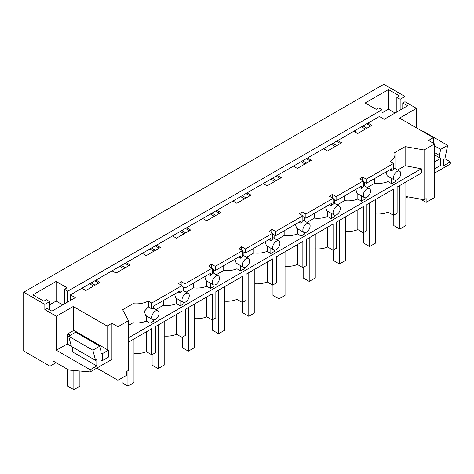 <?xml version="1.0" encoding="UTF-8"?>
<svg xmlns="http://www.w3.org/2000/svg" width="474" height="474" viewBox="0 0 474 474"><rect width="100%" height="100%" fill="white"/><g stroke="black" fill="none" stroke-linecap="round" stroke-linejoin="round"><path stroke-width="0.71" d="M181.139 285.058L181.139 281.568A17.094 9.865 180 0 1 178.508 283.535L182.016 285.561L151.798 303.005L148.297 300.978A17.094 9.865 180 0 1 133.093 303.692L122.642 309.723L128.466 320.661L117.961 326.728L111.917 323.238L111.917 359.375L90.167 371.936L68.807 370.052L53.029 360.945L53.029 364.453L50.007 366.195L23.7 351.009L23.7 292.191L383.833 84.271L404.98 96.477L404.98 101.709L416.462 108.339L416.462 127.873M444.861 158.713L450.3 161.853L443.652 165.693L443.652 159.412L444.902 158.689L447.634 145.346L440.666 149.369L434.593 145.862M434.593 173.081L450.3 164.016L450.3 161.853M128.466 320.661L128.466 370.413L126.422 371.592L126.422 375.426L117.961 380.314L96.809 368.097M424.088 149.985L434.593 143.924L434.593 197.51L426.132 202.392L426.132 198.559L424.088 199.738L424.088 149.985L405.134 146.626L394.688 152.658A17.094 9.865 180 0 1 394.978 154.471A17.094 9.865 180 0 1 392.626 159.465A17.094 9.865 180 0 1 389.995 161.438L393.503 163.459L393.503 169.39A5.125 2.963 120 0 0 391.69 170.996L389.693 169.846M420.391 199.08L426.132 202.392M355.435 130.32L355.435 132.205M404.98 96.477L400.151 99.267L396.856 97.371L399.422 95.884L388.449 89.55L365.187 102.982L376.16 109.316L378.726 107.835L382.02 109.737L67.812 291.143L64.517 289.241L64.517 303.858M23.7 292.191L44.846 304.397L44.846 309.635L56.329 316.259L56.329 350.239L90.167 369.773L90.167 371.936M64.517 289.241L67.089 287.759L56.11 281.426L32.848 294.852L43.821 301.191L46.393 299.71L49.681 301.606L44.846 304.397M404.98 101.709L402.77 102.988L402.77 108.57M400.151 99.267L400.151 110.087M181.139 281.568L185.038 283.819L212.228 268.118L212.228 274.049A5.125 2.963 120 0 0 210.415 275.655L208.418 274.505M211.351 267.614L211.351 264.125A17.094 9.865 180 0 1 208.72 266.092L212.228 268.118M211.351 264.125L215.249 266.376L242.439 250.675L242.439 256.606A5.125 2.963 120 0 0 240.626 258.212L238.629 257.062M241.568 250.171L241.568 246.681A17.094 9.865 180 0 1 238.932 248.654L242.439 250.675M241.568 246.681L245.461 248.933L272.651 233.232L272.651 239.163A5.125 2.963 120 0 0 270.838 240.768L268.841 239.619M271.78 232.728L271.78 229.238A17.094 9.865 180 0 1 269.149 231.211L272.651 233.232M271.78 229.238L275.672 231.49L302.862 215.788L302.862 221.719A5.125 2.963 120 0 0 301.049 223.325L299.053 222.176M301.991 215.285L301.991 211.795A17.094 9.865 180 0 1 299.361 213.768L302.862 215.788M301.991 211.795L305.884 214.047L333.074 198.345L333.074 204.276A5.125 2.963 120 0 0 331.261 205.882L329.264 204.732M332.203 197.842L332.203 194.352A17.094 9.865 180 0 1 329.572 196.325L333.074 198.345M332.203 194.352L336.096 196.603L363.291 180.902L363.291 186.833A5.125 2.963 120 0 0 361.478 188.439L359.482 187.289M362.414 180.398L362.414 176.909A17.094 9.865 180 0 1 359.784 178.882L363.291 180.902M362.414 176.909L366.307 179.16L393.503 163.459M434.593 143.924L428.549 140.434L433.378 137.644L433.378 143.225M416.462 108.339L399.541 118.109L433.378 137.644M402.77 102.988L407.604 105.779L384.23 119.27L379.401 116.48L367.942 123.098L371.871 125.367L357.728 133.526L353.8 131.262L348.787 134.154L337.731 140.541L341.659 142.804L327.516 150.969L323.588 148.706L318.575 151.597L307.513 157.984L311.442 160.248L297.305 168.412L293.376 166.149L277.302 175.427L281.23 177.691L267.093 185.855L263.165 183.592L258.146 186.483L247.09 192.871L251.019 195.134L236.882 203.299L232.953 201.029L227.935 203.927L216.879 210.314L220.807 212.577L206.67 220.742L202.742 218.473L197.723 221.37L186.667 227.757L190.595 230.02L176.452 238.185L172.524 235.916L156.456 245.2L160.384 247.464L146.241 255.628L142.313 253.359L126.244 262.643L130.166 264.907L116.029 273.071L112.101 270.802L96.026 280.087L99.955 282.35L85.818 290.515L81.889 288.245L70.43 294.864L75.265 297.654L51.897 311.145L47.062 308.355L44.846 309.635M111.917 323.238L107.088 326.029L73.251 306.494L56.329 316.259M439.422 157.67L439.422 155.431L440.666 149.369M89.58 283.808L93.508 286.077M119.792 266.364L123.72 268.634M150.009 248.921L153.931 251.19M180.221 231.478L184.149 233.747M210.432 214.035L214.361 216.304M240.644 196.592L244.572 198.861M270.855 179.148L274.784 181.418M301.067 161.705L304.995 163.974M331.279 144.262L335.207 146.531M361.496 126.819L365.424 129.088M367.942 123.098L353.8 131.262M366.734 123.797L370.662 126.06M363.066 125.912L366.995 128.181M396.856 97.371L396.856 111.983M388.449 89.55L388.449 109.192L395.073 113.013M388.449 109.192L382.02 112.901M382.02 109.737L382.02 117.996M126.244 262.643L112.101 270.802M156.456 245.2L142.313 253.359M186.667 227.757L172.524 235.916M216.879 210.314L202.742 218.473M247.09 192.871L232.953 201.029M277.302 175.427L263.165 183.592M307.513 157.984L293.376 166.149M337.731 140.541L323.588 148.706M67.812 291.143L67.812 301.956M70.43 294.864L70.43 300.445M96.026 280.087L81.889 288.245M405.886 196.509L424.088 199.738M405.134 146.626L405.134 165.687L421.315 168.768L421.315 173.081L397.129 187.04L397.129 213.205L393.503 215.303L393.503 189.138L366.912 204.484L366.912 230.648L363.291 232.746L363.291 206.581L336.7 221.927L336.7 248.092L333.074 250.189L333.074 224.024L306.488 239.37L306.488 265.535L302.862 267.632L302.862 241.467L276.277 256.813L276.277 282.978L272.651 285.075L272.651 258.911L246.065 274.256L246.065 300.421L242.439 302.519L242.439 276.354L215.854 291.7L215.854 317.864L212.228 319.962L212.228 293.797L185.636 309.143L185.636 335.308L182.016 337.405L182.016 311.24L155.425 326.586L155.425 352.751L151.798 354.848L146.342 351.696A17.094 9.865 180 0 1 133.976 353.521M397.609 170.03L405.134 165.687M447.634 145.346L423.466 131.393L423.009 131.654M439.422 155.431L434.593 152.64M388.046 192.29L388.046 212.151L393.503 215.303M388.046 212.151A17.094 9.865 180 0 1 375.675 213.975M357.829 209.733L357.829 229.594L363.291 232.746M357.829 229.594A17.094 9.865 180 0 1 345.463 231.419M327.617 227.17L327.617 247.037L333.074 250.189M327.617 247.037A17.094 9.865 180 0 1 315.251 248.862M297.405 244.614L297.405 264.48L302.862 267.632M297.405 264.48A17.094 9.865 180 0 1 285.04 266.305M267.194 262.057L267.194 281.923L272.651 285.075M267.194 281.923A17.094 9.865 180 0 1 254.828 283.748M236.982 279.5L236.982 299.367L242.439 302.519M236.982 299.367A17.094 9.865 180 0 1 224.611 301.191M206.771 296.943L206.771 316.81L212.228 319.962M206.771 316.81A17.094 9.865 180 0 1 194.399 318.635M176.553 314.386L176.553 334.253L182.016 337.405M176.553 334.253A17.094 9.865 180 0 1 164.188 336.078M128.466 337.838L421.315 168.768M151.798 354.848L151.798 328.683L128.466 342.151M395.316 180.345L395.316 181.649L391.69 183.74L388.046 181.566C384.041 183.189 379.627 183.734 374.792 183.201L367.397 187.473M365.099 197.782L365.099 199.092L361.478 201.183L357.829 199.009C353.829 200.632 349.415 201.177 344.58 200.644L337.186 204.916M334.887 215.226L334.887 216.535L331.261 218.627L327.617 216.452C323.618 218.076 319.198 218.621 314.369 218.087L306.974 222.359M304.675 232.669L304.675 233.978L301.049 236.07L297.405 233.895C293.406 235.519 288.986 236.064 284.157 235.531L276.763 239.803M274.464 250.112L274.464 251.421L270.838 253.513L267.194 251.333C263.194 252.962 258.774 253.507 253.94 252.974L246.545 257.246M244.252 267.555L244.252 268.865L240.626 270.956L236.982 268.776C232.977 270.405 228.563 270.95 223.728 270.417L216.334 274.689M214.041 284.998L214.041 286.308L210.415 288.399L206.771 286.219C202.765 287.848 198.351 288.393 193.516 287.86L186.122 292.132M183.829 302.442L183.829 303.751L180.203 305.843L176.553 303.662C172.554 305.292 168.14 305.837 163.305 305.303L155.91 309.575M128.466 325.419L133.093 322.747C137.922 323.28 142.342 322.735 146.342 321.105L149.985 323.286L153.612 321.194L153.612 319.885M397.129 179.859A5.125 2.963 120 0 0 400.151 176.239A5.125 2.963 120 0 0 400.151 171.612A5.125 2.963 120 0 0 399.689 171.233A5.125 2.963 120 0 0 397.129 171.481A5.125 2.963 120 0 0 393.776 176.002A5.125 2.963 120 0 0 394.564 180.108A5.125 2.963 120 0 0 397.129 179.859M49.681 301.606L49.681 309.872M56.11 281.426L56.11 301.067L62.734 304.889M56.11 301.067L49.681 304.776M151.798 303.005L151.798 308.935A5.125 2.963 -60 0 1 153.612 308.45L153.612 306.145L154.82 305.446L180.203 290.793L180.203 293.098A5.125 2.963 -60 0 1 182.016 291.492L182.016 285.561M148.297 300.978L148.297 306.909L151.798 308.935M133.093 322.747L133.093 303.692M146.342 321.105L146.342 315.891M148.297 306.909L144.469 311.145L145.453 315.376L152.865 319.654A5.125 2.963 120 0 0 155.425 319.399A5.125 2.963 120 0 0 158.446 315.785A5.125 2.963 120 0 0 158.446 311.157A5.125 2.963 120 0 0 157.99 310.772A5.125 2.963 120 0 0 155.425 311.027A5.125 2.963 120 0 0 152.077 315.548A5.125 2.963 120 0 0 152.865 319.654M117.961 380.314L117.961 326.728M102.254 360.708L108.297 357.218L108.297 350.239L102.254 353.728L102.254 360.708L101.045 360.009L101.045 350.796L99.801 346.162L92.833 350.191L95.564 360.382L96.815 359.659L96.815 365.94L90.167 369.773M107.088 326.029L107.088 349.539M73.251 306.494L73.251 330.704M56.329 350.239L67.812 343.614M94.818 280.78L98.746 283.049M96.815 365.94L72.646 351.986L72.646 347.152M108.297 350.239L73.849 330.354L67.812 333.844L67.812 344.308L71.378 346.37M56.068 362.699L53.029 364.453M149.985 323.286L149.985 317.995M99.801 346.162L75.633 332.209L68.659 336.238L92.833 350.191M95.564 360.382L71.39 346.429L68.659 336.238M91.15 282.901L95.078 285.164M146.342 331.83L146.342 351.696M391.69 170.996L391.69 168.691L366.307 183.343L363.291 181.601M366.307 183.343L366.307 179.16M332.855 143.355L336.777 145.625M374.792 178.449L374.792 183.201M388.046 176.346L388.046 181.566M386.037 171.955L387.246 175.884M391.69 178.449L391.69 183.74M336.522 141.24L340.451 143.504M366.912 197.303A5.125 2.963 120 0 0 369.933 193.682A5.125 2.963 120 0 0 369.933 189.055A5.125 2.963 120 0 0 369.477 188.676A5.125 2.963 120 0 0 366.912 188.925A5.125 2.963 120 0 0 363.564 193.445A5.125 2.963 120 0 0 364.352 197.551A5.125 2.963 120 0 0 366.912 197.303M361.478 188.439L361.478 186.134L336.096 200.786L333.074 199.044M336.096 200.786L336.096 196.603M302.637 160.799L306.565 163.068M344.58 195.892L344.58 200.644M357.829 193.789L357.829 199.009M355.826 189.399L357.035 193.327M361.478 195.892L361.478 201.183M306.311 158.683L310.233 160.947M336.7 214.74A5.125 2.963 120 0 0 339.722 211.126A5.125 2.963 120 0 0 339.722 206.498A5.125 2.963 120 0 0 339.266 206.113A5.125 2.963 120 0 0 336.7 206.368A5.125 2.963 120 0 0 333.352 210.889A5.125 2.963 120 0 0 334.14 214.995A5.125 2.963 120 0 0 336.7 214.74M331.261 205.882L331.261 203.577L305.884 218.23L302.862 216.488M305.884 218.23L305.884 214.047M272.426 178.242L276.354 180.511M314.369 213.336L314.369 218.087M327.617 211.232L327.617 216.452M325.614 206.842L326.817 210.77M331.261 213.336L331.261 218.627M276.093 176.121L280.021 178.39M306.488 232.183A5.125 2.963 120 0 0 309.51 228.569A5.125 2.963 120 0 0 309.51 223.941A5.125 2.963 120 0 0 309.054 223.556A5.125 2.963 120 0 0 306.488 223.811A5.125 2.963 120 0 0 303.141 228.332A5.125 2.963 120 0 0 303.923 232.438A5.125 2.963 120 0 0 306.488 232.183M301.049 223.325L301.049 221.02L275.672 235.673L272.651 233.931M275.672 235.673L275.672 231.49M242.214 195.685L246.142 197.954M284.157 230.779L284.157 235.531M297.405 228.675L297.405 233.895M295.403 224.285L296.606 228.213M301.049 230.779L301.049 236.07M245.882 193.564L249.81 195.833M276.277 249.626A5.125 2.963 120 0 0 279.299 246.012A5.125 2.963 120 0 0 279.299 241.385A5.125 2.963 120 0 0 278.842 240.999A5.125 2.963 120 0 0 276.277 241.254A5.125 2.963 120 0 0 272.929 245.775A5.125 2.963 120 0 0 273.711 249.881A5.125 2.963 120 0 0 276.277 249.626M270.838 240.768L270.838 238.463L245.461 253.116L242.439 251.374M245.461 253.116L245.461 248.933M212.002 213.128L215.931 215.397M253.94 248.222L253.94 252.974M267.194 246.119L267.194 251.333M265.191 241.728L266.394 245.656M270.838 248.222L270.838 253.513M215.67 211.007L219.598 213.276M246.065 267.069A5.125 2.963 120 0 0 249.087 263.455A5.125 2.963 120 0 0 249.087 258.828A5.125 2.963 120 0 0 248.625 258.443A5.125 2.963 120 0 0 246.065 258.697A5.125 2.963 120 0 0 242.712 263.218A5.125 2.963 120 0 0 243.5 267.324A5.125 2.963 120 0 0 246.065 267.069M240.626 258.212L240.626 255.907L215.249 270.559L212.228 268.817M215.249 270.559L215.249 266.376M181.791 230.571L185.719 232.841M223.728 265.665L223.728 270.417M236.982 263.562L236.982 268.776M234.98 259.171L236.182 263.1M240.626 265.665L240.626 270.956M185.458 228.45L189.387 230.72M215.854 284.513A5.125 2.963 120 0 0 218.875 280.898A5.125 2.963 120 0 0 218.875 276.271A5.125 2.963 120 0 0 218.413 275.886A5.125 2.963 120 0 0 215.854 276.141A5.125 2.963 120 0 0 212.5 280.661A5.125 2.963 120 0 0 213.288 284.767A5.125 2.963 120 0 0 215.854 284.513M210.415 275.655L210.415 273.35L185.038 288.002L182.016 286.26M185.038 288.002L185.038 283.819M151.579 248.015L155.508 250.284M193.516 283.108L193.516 287.86M206.771 281.005L206.771 286.219M204.762 276.615L205.971 280.543M210.415 283.108L210.415 288.399M155.247 245.893L159.175 248.163M185.636 301.956A5.125 2.963 120 0 0 188.658 298.342A5.125 2.963 120 0 0 188.658 293.714A5.125 2.963 120 0 0 188.202 293.329A5.125 2.963 120 0 0 185.636 293.584A5.125 2.963 120 0 0 182.289 298.105A5.125 2.963 120 0 0 183.077 302.211A5.125 2.963 120 0 0 185.636 301.956M121.362 265.458L125.29 267.721M163.305 300.552L163.305 305.303M176.553 298.448L176.553 303.662M174.551 294.058L175.759 297.986M180.203 300.552L180.203 305.843M178.206 291.948L180.203 293.098M125.035 263.337L128.958 265.606M434.593 168.833L440.63 165.343L440.63 158.369L434.593 161.853M440.63 158.369L434.593 154.88M405.886 197.682L406.188 197.859L406.188 196.562M407.907 196.864L406.188 197.859M102.254 353.728L101.045 353.029M70.306 335.284L67.812 333.844M79.893 371.029L79.893 386.245L73.849 389.729L67.812 386.245L67.812 369.477M73.849 389.729L73.849 370.496M393.805 215.125L393.805 225.594L399.849 229.084L399.849 185.476M405.886 181.986L405.886 225.594L399.849 229.084M363.594 232.568L363.594 243.038L369.631 246.527L369.631 202.913M375.675 199.43L375.675 243.038L369.631 246.527M333.376 250.011L333.376 260.481L339.42 263.971L339.42 220.357M345.463 216.873L345.463 260.481L339.42 263.971M303.164 267.454L303.164 277.924L309.208 281.408L309.208 237.8M315.251 234.316L315.251 277.924L309.208 281.408M272.953 284.898L272.953 295.367L278.996 298.851L278.996 255.243M285.04 251.759L285.04 295.367L278.996 298.851M242.741 302.341L242.741 312.81L248.785 316.294L248.785 272.686M254.828 269.202L254.828 312.81L248.785 316.294M212.53 319.784L212.53 330.254L218.573 333.737L218.573 290.129M224.611 286.646L224.611 330.254L218.573 333.737M182.318 337.227L182.318 347.697L188.356 351.181L188.356 307.573M194.399 304.089L194.399 347.697L188.356 351.181M152.101 354.671L152.101 365.14L158.144 368.624L158.144 325.016M164.188 321.526L164.188 365.14L158.144 368.624M121.889 378.045L121.889 382.583L127.933 386.067L127.933 370.721M133.976 338.969L133.976 382.583L127.933 386.067M394.978 168.507L394.978 154.471M393.503 167.654L399.689 171.233M153.612 308.248L157.99 310.772M364.767 182.454L364.767 185.95M387.151 175.83L394.564 180.108M363.291 185.097L369.477 188.676M334.555 199.898L334.555 203.393M356.94 193.274L364.352 197.551M333.074 202.54L339.266 206.113M304.344 217.341L304.344 220.837M326.722 210.717L334.14 214.995M302.862 219.983L309.054 223.556M274.126 234.784L274.126 238.28M296.511 228.16L303.923 232.438M272.651 237.427L278.842 240.999M243.914 252.227L243.914 255.723M266.299 245.603L273.711 249.881M242.439 254.87L248.625 258.443M213.703 269.67L213.703 273.166M236.088 263.046L243.5 267.324M212.228 272.313L218.413 275.886M183.491 287.114L183.491 290.609M205.876 280.49L213.288 284.767M182.016 289.756L188.202 293.329M175.664 297.933L183.077 302.211"/></g></svg>
